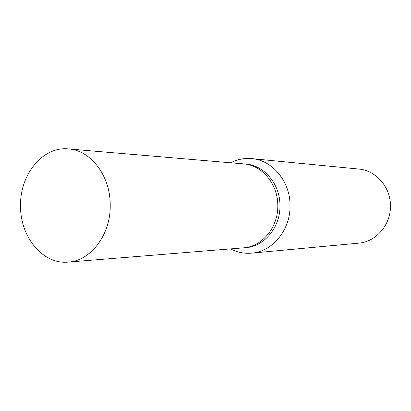 <?xml version="1.0" encoding="UTF-8"?>
<svg xmlns="http://www.w3.org/2000/svg" width="411" height="411" viewBox="0 0 411 411"><rect width="100%" height="100%" fill="white"/><g stroke="black" fill="none" stroke-linecap="round" stroke-linejoin="round"><path stroke-width="0.62" d="M243.235 247.859L245.686 247.663C264.309 246.615 280.513 227.093 279.958 205.418C280.107 184.113 264.15 165.201 245.855 164.076L243.404 163.871M243.584 163.886C261.941 165.011 277.949 184.005 277.8 205.413C278.355 227.185 262.1 246.795 243.415 247.848C262.1 246.795 278.355 227.185 277.8 205.413C277.949 184.005 261.941 165.011 243.584 163.886L68.447 148.926C42.729 146.141 19.718 174.675 20.55 206.086C20.206 237.013 42.893 264.71 68.216 262.09C90.872 260.923 110.893 234.476 110.215 204.878C110.4 175.795 90.697 150.195 68.447 148.926M230.509 248.896C237.168 252.359 244.191 253.777 251.583 253.145C272.519 251.717 290.654 229.744 290.038 205.366C290.197 181.41 272.339 160.131 251.773 158.62C244.386 157.958 237.358 159.345 230.684 162.782M251.583 253.145L358.618 243.153C376.034 241.925 390.959 224.709 390.45 205.7C390.578 187.026 375.875 170.344 358.767 169.044L251.773 158.62M243.415 247.848L68.216 262.09"/></g></svg>
